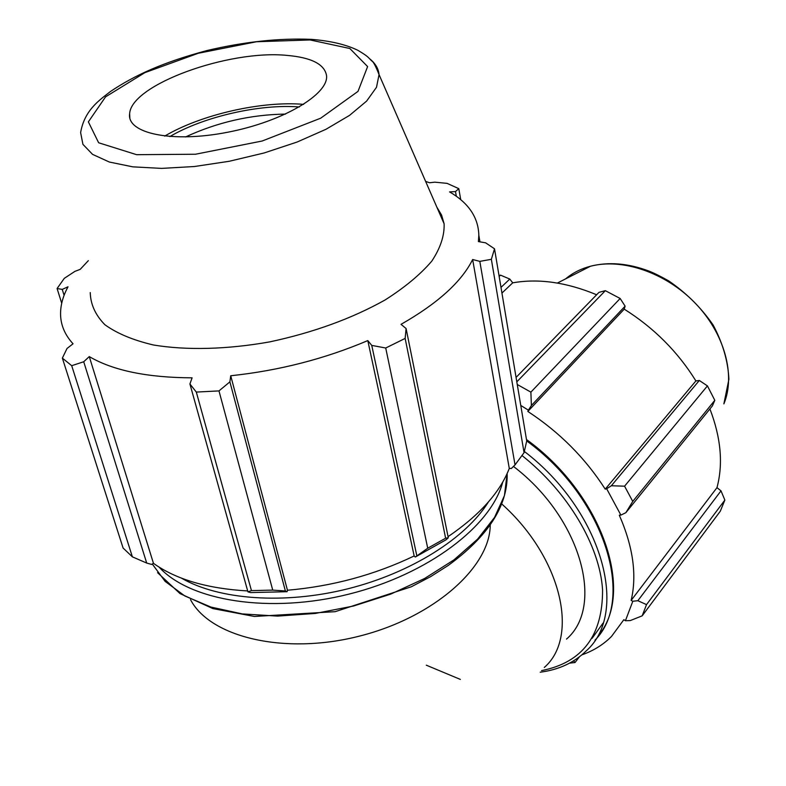 <?xml version="1.0" encoding="UTF-8"?>
<svg xmlns="http://www.w3.org/2000/svg" width="786" height="786" viewBox="0 0 786 786"><rect width="100%" height="100%" fill="white"/><g stroke="black" fill="none" stroke-linecap="round" stroke-linejoin="round"><path stroke-width="1.18" d="M499.002 275.522L500.544 275.149L499.149 276.446M500.987 287.391L509.79 279.059L500.544 275.149M520.764 405.429L528.379 410.154L531.385 405.497L530.884 392.135L517.257 384.492M516.815 381.839L605.348 290.673L598.991 292.353L516.068 377.408M605.348 290.673L620.154 298.484L530.884 392.135M531.385 405.497L625.116 306.157L620.154 298.484M625.853 512.688L632.75 501.409L624.575 486.18L611.341 485.758L606.654 488.745L620.891 515.095L625.853 512.688L712.362 405.93L714.808 400.32L632.75 501.409M624.575 486.18L707.429 385.897L699.314 380.473L611.341 485.758M707.429 385.897L714.808 400.32M630.254 620.586L642.172 615.841L646.524 604.621L637.859 600.701L632.809 601.261L625.42 620.743L630.254 620.586M646.524 604.621L724.859 500.083L721.008 490.847L637.859 600.701M724.859 500.083L720.3 511.205L642.172 615.841M569.536 663.168L575.038 662.51L573.554 660.869M575.038 662.51L579.331 656.919M509.79 279.059L512.718 282.832C538.557 278.293 566.529 282.272 596.643 294.77M625.116 306.157L624.222 309.144C653.952 327.86 677.846 351.794 695.895 380.935L699.314 380.473M709.915 408.946C720.949 437.674 723.307 463.907 716.979 487.654L721.008 490.847M632.809 601.261L631.138 600.416L716.979 487.654M606.654 488.745L605.23 489.147L695.895 380.935M513.455 466.432C580.648 517.512 605.122 606.124 566.51 639.087M581.925 654.836C593.42 650.808 603.275 644.687 611.479 636.473L623.848 619.692L625.42 620.743M631.138 600.416C637.082 575.195 633.133 546.791 619.299 515.203L620.891 515.095M605.23 489.147C585.315 458.11 559.514 432.212 527.838 411.451L624.222 309.144M527.838 411.451L528.379 410.154M501.94 293.07L512.718 282.832M524.066 452.667L491.358 259.311L494.522 248.808L526.718 440.956L524.066 452.667L515.036 464.89L511.401 468.456L509.279 468.427C500.034 492.37 479.637 515.115 448.059 536.661M415.293 557.028L446.065 539.785L448.285 537.791L445.623 538.204L427.722 548.225L415.293 557.028L414.163 555.967C374.588 574.9 332.35 586.327 287.45 590.237L287.087 591.711L285.377 590.974L272.732 590.109L251.451 590.62L247.944 591.868L250.557 592.585L287.087 591.711M247.688 590.954C207.366 588.626 175.956 579.41 153.457 563.316L151.58 564.417L146.707 563.061L132.382 556.842L123.088 548.029L62.359 358.102L67.046 348.453L73.039 343.796C65.464 335.514 61.337 326.445 60.66 316.581C60.05 306.913 62.507 296.98 68.018 286.792L62.241 289.395L57.093 288.521L61.711 303.239M88.337 260.657L80.201 269.352L74.896 271.376L64.295 278.342L57.093 288.521M146.707 563.061L83.719 361.757L89.27 356.589C113.066 370.55 147.346 377.624 192.098 377.83L189.917 383.971L247.944 591.868M251.451 590.62L196.313 392.076L189.917 383.971M414.163 555.967L367.799 340.593L371.758 345.408L416.767 555.437M427.722 548.225L385.72 348.011L371.758 345.408M509.279 468.427L472.651 259.518L479.814 261.374L515.036 464.89M491.358 259.311L479.814 261.374M494.522 248.808L485.61 242.825L478.389 241.577L478.831 235.299C478.36 217.457 468.603 202.994 449.582 191.902L455.487 191.568L456.322 196.264M460.734 199.683L458.788 188.65L455.487 191.568M299.319 106.984C260.225 103.752 203.79 116.574 169.815 136.587M185.555 136.961C217.319 122.243 250.655 114.618 285.554 114.088M303.642 104.361C261.787 100.746 201.029 114.55 164.687 136.106M425.639 181.419L429.588 182.765L434.805 182.165L447.077 183.364L458.788 188.65M90.252 292.579C90.557 304.359 95.42 315.058 104.852 324.697C116.918 333.441 133.109 340.2 153.427 344.985C186.4 350.497 227.233 349.475 269.912 341.851C313.535 332.498 351.941 318.526 385.13 299.947C404.878 287.371 420.431 274.442 431.779 261.149C440.465 247.993 444.571 235.545 444.11 223.794L441.594 215.089L436.82 207.082M62.359 358.102L71.703 365.687L132.382 556.842M83.719 361.757L71.703 365.687M196.313 392.076L218.98 390.907L272.732 590.109M285.377 590.974L229.895 381.858L218.98 390.907M229.895 381.858L230.73 375.757C278.961 370.638 324.647 358.917 367.799 340.593M385.72 348.011L405.144 338.412L445.623 538.204M448.285 537.791L406.097 328.538L405.144 338.412M406.097 328.538L401.027 324.333C437.694 303.435 461.569 281.83 472.651 259.518M287.45 590.237L230.73 375.757M153.457 563.316L89.27 356.589M64.088 295.33L62.241 289.395M286.782 55.374C228.657 49.597 131.203 84.583 129.641 113.695C126.507 133.492 172.124 143.18 227.596 132.254C283.058 121.614 329.147 94.104 326.514 75.427C324.471 64.157 311.227 57.466 286.782 55.374M190.517 599.639C210.117 637.299 284.424 655.249 359.173 636.188C434.01 617.442 490.061 567.03 490.228 525.107M501.841 504.042C561.518 557.461 579.655 636.965 544.285 667.461M460.35 679.409L426.307 665.192M526.718 440.936C604.542 497.44 636.061 599.325 594.933 640.207M592.113 638.311L603.029 623.141M540.198 672.197C558.777 669.79 574.104 662.706 586.179 650.936C629.959 612.628 601.968 510.615 524.419 451.508M521.983 455.526C568.032 492.026 599.885 545.965 602.567 589.854C602.754 635.599 582.426 662.519 541.593 670.605M565.625 278.863C572.601 272.968 580.893 268.753 590.512 266.228C622.296 257.867 665.673 272.585 695.05 302.964C724.476 333.293 735.883 375.119 723.877 403.886L728.907 379.265C728.042 361.167 722.766 343.06 713.089 324.942C701.112 307.631 686.286 292.932 668.621 280.838C660.437 276.23 653.775 272.948 648.666 270.974C628.004 263.261 608.629 261.679 590.512 266.228L557.382 283.048M159.096 567.109C190.006 601.143 270.011 614.053 349.131 594.078C428.321 574.281 491.397 525.854 502.735 482.064M488.401 501.959C466.01 538.007 411.333 572.856 347.854 588.802C284.394 604.699 218.754 599.836 181.478 578.142M507.127 473.555L504.425 495.642L494.532 517.434L477.583 539.167L453.994 559.848L424.597 578.496L390.622 594.157L353.592 606.006L315.284 613.444L277.556 616.106L242.216 613.905L210.874 607.047L184.867 595.994L165.139 581.394L152.268 564.014M444.11 223.794L379.049 74.582C375.669 66.024 373.242 61.485 371.788 60.984C367.76 57.054 368.555 56.661 357.718 50.225C345.722 44.478 330.287 40.862 311.403 39.359C279.364 38.013 244.633 41.717 207.209 50.481C163.233 62.251 134.701 75.191 110.472 91.49C99.881 99.901 84.524 109.775 80.624 132.588L82.923 144.349L92.561 154.37L109.372 162.044L132.755 166.838L161.592 168.391L194.378 166.524L229.247 161.277L264.135 152.965L297.02 142.07L326.003 129.277L349.574 115.355L366.62 101.099L376.504 87.285L379.049 74.582C378.459 68.687 375.443 63.519 370.01 59.068M310.106 39.948L349.839 48.506L367.612 66.564L358.003 91.382L320.668 118.205L262.151 141.018L195.518 154.233L136.617 154.685L98.643 142.767L88.366 121.859L105.57 96.845L144.919 72.626L198.308 53.261L256.521 41.746L310.106 39.948M526.482 439.531C599.305 492.016 633.821 586.248 601.3 631.787M157.593 572.68L179.974 593.568L212.859 608.58L254.409 616.46L335.18 611.675L411.333 586.769L430.649 576.619L448.236 565.439C487.821 536.553 507.471 506.292 507.176 474.665L507.019 473.781M479.961 241.852L478.831 235.299M129.641 113.695L129.837 117.988"/></g></svg>
